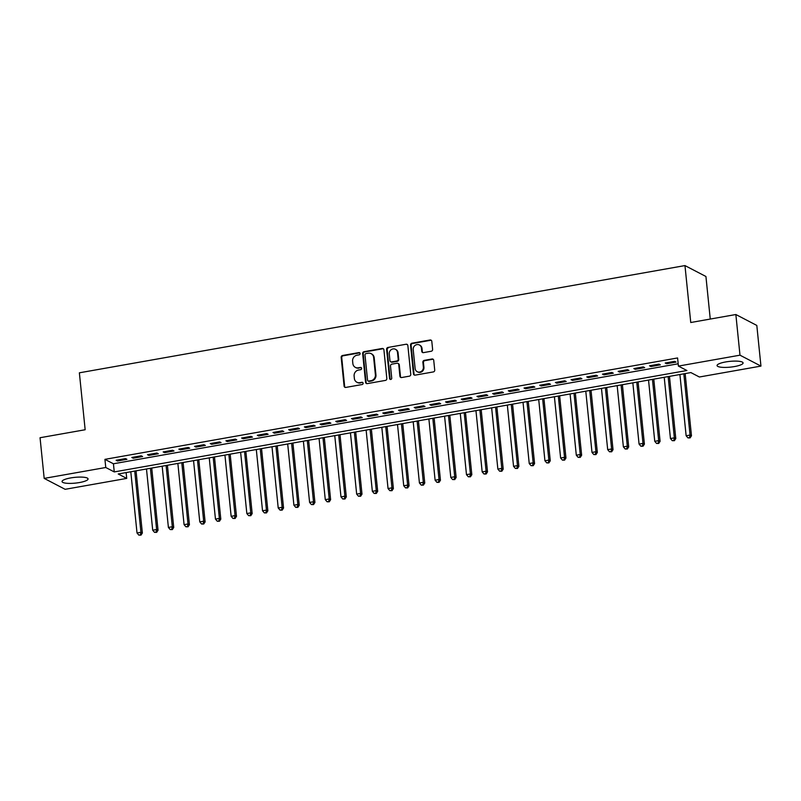 <?xml version="1.0" encoding="UTF-8"?>
<svg xmlns="http://www.w3.org/2000/svg" width="801" height="801" viewBox="0 0 801 801"><rect width="100%" height="100%" fill="white"/><g stroke="black" fill="none" stroke-linecap="round" stroke-linejoin="round"><path stroke-width="1.2" d="M360.11 353.521A1.151 1.061 -62.5 0 0 358.918 352.6L342.548 355.494A1.642 1.522 -62.5 0 0 341.176 357.366L344.09 386.102A1.642 1.522 -62.5 0 0 345.792 387.424L362.152 384.53A1.151 1.061 -62.5 0 0 362.573 382.387A1.151 1.061 -62.5 0 0 361.932 382.297L359.809 382.668A5.267 4.866 -62.5 0 1 354.362 378.432L354.122 376.039A5.267 4.866 -62.5 0 1 358.528 370.052L360.65 369.682A1.151 1.061 -62.5 0 0 361.071 367.539A1.151 1.061 -62.5 0 0 360.42 367.449L358.307 367.819A5.267 4.866 -62.5 0 1 352.861 363.584L352.61 361.191A5.267 4.866 -62.5 0 1 357.026 355.203L359.138 354.833A1.151 1.061 -62.5 0 0 360.11 353.521M359.819 352.891A1.151 1.061 -62.5 0 0 359.479 352.891L343.118 355.794A1.642 1.522 -62.5 0 0 341.737 357.657L344.66 386.392A1.642 1.522 -62.5 0 0 345.171 387.404M362.833 382.588A1.151 1.061 -62.5 0 0 362.493 382.588L359.809 382.668M361.321 367.739A1.151 1.061 -62.5 0 0 360.991 367.739L358.307 367.819M734.497 366.558A13.076 2.884 -5.8 0 1 717.065 365.576A13.076 2.884 -5.8 0 1 725.656 361.952A13.076 2.884 -5.8 0 1 743.078 362.933A13.076 2.884 -5.8 0 1 734.497 366.558M79.479 482.542A13.076 2.884 -5.8 0 1 62.047 481.561A13.076 2.884 -5.8 0 1 70.638 477.937A13.076 2.884 -5.8 0 1 88.06 478.918A13.076 2.884 -5.8 0 1 79.479 482.542M431.238 351.249A1.642 1.522 -62.5 0 0 432.62 349.376L431.799 341.316A1.642 1.522 -62.5 0 0 430.097 339.994L411.924 343.208A1.642 1.522 -62.5 0 0 410.553 345.081L413.466 373.817A1.642 1.522 -62.5 0 0 415.168 375.138L433.341 371.924A1.642 1.522 -62.5 0 0 434.723 370.052L433.731 360.32A1.642 1.522 -62.5 0 0 432.029 358.988L424.25 360.37A1.642 1.522 -62.5 0 0 422.878 362.242L423.369 367.068A4.405 4.065 -62.5 0 1 417.211 371.704A4.405 4.065 -62.5 0 1 415.128 368.53L413.206 349.606A4.405 4.065 -62.5 0 1 419.354 344.971A4.405 4.065 -62.5 0 1 421.446 348.145L421.767 351.299A1.642 1.522 -62.5 0 0 423.469 352.63L431.238 351.249M44.185 478.397L40.05 437.726L85.156 429.747L79.369 372.815L684.965 265.582L690.752 322.513L735.859 314.523L739.984 355.183L760.95 366.097L699.373 377.001L690.873 372.575L118.228 473.982L126.718 478.407L65.141 489.311L44.185 478.397L105.762 467.494L114.263 471.919L686.908 370.513L678.407 366.087L739.984 355.183M678.407 366.087L677.586 357.957L104.931 459.353L105.762 467.494M383.909 349.797A1.642 1.522 -62.5 0 0 382.207 348.475L364.034 351.689A1.642 1.522 -62.5 0 0 362.653 353.561L365.576 382.297A1.642 1.522 -62.5 0 0 367.279 383.619L385.451 380.405A1.642 1.522 -62.5 0 0 386.823 378.533L383.909 349.797M387.984 347.454L406.147 344.23A1.642 1.522 -62.5 0 1 407.859 345.561L410.773 374.297A1.642 1.522 -62.5 0 1 409.391 376.16L401.621 377.541A1.642 1.522 -62.5 0 1 399.919 376.22L398.728 364.565A1.642 1.522 -62.5 0 0 397.026 363.233L391.869 364.155A1.642 1.522 -62.5 0 0 390.498 366.017L391.729 378.152A1.151 1.061 -62.5 0 1 390.117 379.364A1.151 1.061 -62.5 0 1 389.566 378.533L386.603 349.316A1.642 1.522 -62.5 0 1 387.984 347.454L406.147 344.23M125.517 458.583L116.105 460.245L117.517 460.986L126.928 459.313L125.517 458.583M141.206 455.799L131.795 457.471L133.206 458.202L142.618 456.54L141.206 455.799M156.896 453.026L147.484 454.688L148.896 455.429L158.308 453.756L156.896 453.026M172.585 450.242L163.164 451.914L164.585 452.645L173.997 450.983L172.585 450.242M188.275 447.469L178.853 449.131L180.275 449.872L189.687 448.2L188.275 447.469M203.955 444.685L194.543 446.357L195.965 447.088L205.376 445.426L203.955 444.685M219.644 441.912L210.232 443.574L211.654 444.315L221.066 442.643L219.644 441.912M235.334 439.128L225.922 440.8L227.344 441.541L236.756 439.869L235.334 439.128M251.023 436.355L241.612 438.017L243.033 438.758L252.445 437.096L251.023 436.355M266.713 433.571L257.301 435.243L258.723 435.984L268.135 434.312L266.713 433.571M282.403 430.798L272.991 432.46L274.403 433.201L283.824 431.539L282.403 430.798M298.092 428.024L288.68 429.686L290.092 430.427L299.514 428.755L298.092 428.024M313.782 425.241L304.37 426.913L305.782 427.644L315.204 425.982L313.782 425.241M329.471 422.467L320.06 424.13L321.471 424.87L330.883 423.198L329.471 422.467M345.161 419.684L335.749 421.356L337.161 422.087L346.573 420.425L345.161 419.684M360.85 416.91L351.439 418.573L352.851 419.313L362.262 417.641L360.85 416.91M376.54 414.127L367.128 415.799L368.54 416.53L377.952 414.868L376.54 414.127M392.23 411.354L382.818 413.016L384.23 413.757L393.641 412.084L392.23 411.354M407.919 408.57L398.508 410.242L399.919 410.973L409.331 409.311L407.919 408.57M423.609 405.797L414.197 407.459L415.609 408.2L425.021 406.528L423.609 405.797M439.298 403.013L429.877 404.685L431.298 405.416L440.71 403.754L439.298 403.013M454.988 400.24L445.566 401.902L446.988 402.643L456.4 400.981L454.988 400.24M470.668 397.456L461.256 399.128L462.678 399.869L472.089 398.197L470.668 397.456M486.357 394.683L476.945 396.345L478.367 397.086L487.779 395.424L486.357 394.683M502.047 391.899L492.635 393.571L494.057 394.312L503.469 392.64L502.047 391.899M517.736 389.126L508.325 390.788L509.746 391.529L519.158 389.867L517.736 389.126M533.426 386.352L524.014 388.014L525.436 388.755L534.848 387.083L533.426 386.352M549.116 383.569L539.704 385.241L541.126 385.972L550.537 384.31L549.116 383.569M564.805 380.795L555.393 382.457L556.805 383.198L566.227 381.526L564.805 380.795M580.495 378.012L571.083 379.684L572.495 380.415L581.916 378.753L580.495 378.012M596.184 375.238L586.773 376.901L588.184 377.641L597.596 375.969L596.184 375.238M611.874 372.455L602.462 374.127L603.874 374.858L613.286 373.196L611.874 372.455M627.563 369.682L618.152 371.344L619.563 372.085L628.975 370.412L627.563 369.682M643.253 366.898L633.841 368.57L635.253 369.301L644.665 367.639L643.253 366.898M658.943 364.125L649.531 365.787L650.943 366.528L660.354 364.855L658.943 364.125M104.931 459.353L113.432 463.779L678.177 363.784M666.632 363.744L676.044 362.082L674.632 361.341L665.22 363.013L666.632 363.744L666.532 362.773M710.257 319.058L705.931 276.495L684.965 265.582M735.859 314.523L756.815 325.436L760.95 366.097M126.127 472.58L126.718 478.407M113.432 463.779L114.263 471.919M117.517 460.986L117.417 460.014M133.206 458.202L133.106 457.231M148.896 455.429L148.796 454.457M164.585 452.645L164.485 451.674M180.275 449.872L180.175 448.9M195.965 447.088L195.865 446.117M211.654 444.315L211.554 443.343M227.344 441.541L227.244 440.57M243.033 438.758L242.933 437.787M258.723 435.984L258.623 435.013M274.403 433.201L274.312 432.23M290.092 430.427L290.002 429.456M305.782 427.644L305.692 426.673M321.471 424.87L321.371 423.899M337.161 422.087L337.061 421.116M352.851 419.313L352.75 418.342M368.54 416.53L368.44 415.559M384.23 413.757L384.13 412.785M399.919 410.973L399.819 410.002M415.609 408.2L415.509 407.228M431.298 405.416L431.198 404.445M446.988 402.643L446.888 401.671M462.678 399.869L462.577 398.898M478.367 397.086L478.267 396.115M494.057 394.312L493.957 393.341M509.746 391.529L509.646 390.558M525.436 388.755L525.336 387.784M541.126 385.972L541.025 385.001M556.805 383.198L556.715 382.227M572.495 380.415L572.405 379.444M588.184 377.641L588.084 376.67M603.874 374.858L603.774 373.887M619.563 372.085L619.463 371.113M635.253 369.301L635.153 368.33M650.943 366.528L650.843 365.556M355.354 367.379L355.924 367.679A5.267 4.866 -62.5 0 0 358.868 368.12M356.866 382.227L357.426 382.528A5.267 4.866 -62.5 0 0 360.38 382.968M383.399 348.795A1.642 1.522 -62.5 0 0 382.768 348.765L364.595 351.989A1.642 1.522 -62.5 0 0 363.223 353.852L366.137 382.598A1.642 1.522 -62.5 0 0 366.658 383.599M365.957 353.621A1.151 1.061 -62.5 0 0 364.986 354.933L367.549 380.165A1.151 1.061 -62.5 0 0 368.74 381.086L370.973 380.695A5.267 4.866 -62.5 0 0 375.389 374.708L373.636 357.466A5.267 4.866 -62.5 0 0 368.19 353.231L365.957 353.621M368.1 380.986L368.66 381.286A1.151 1.061 -62.5 0 0 369.311 381.386L368.74 381.086M371.133 353.672L371.704 353.962A5.267 4.866 -62.5 0 1 374.197 357.767L375.949 375.008A5.267 4.866 -62.5 0 1 371.544 380.986L369.311 381.386M407.339 344.55A1.642 1.522 -62.5 0 0 406.718 344.53M397.957 363.374L398.518 363.674A1.642 1.522 -62.5 0 1 399.298 364.855L400.48 376.51A1.642 1.522 -62.5 0 0 401.001 377.521M388.545 347.744A1.642 1.522 -62.5 0 0 387.173 349.616L390.137 378.833A1.151 1.061 -62.5 0 0 390.427 379.464M397.506 352.47A4.405 4.065 -62.5 0 0 391.108 349.737A4.405 4.065 -62.5 0 0 389.266 353.932L389.947 360.59A1.642 1.522 -62.5 0 0 391.649 361.912L396.805 361.001A1.642 1.522 -62.5 0 0 398.177 359.138L397.506 352.47L398.067 352.76A4.405 4.065 -62.5 0 0 395.984 349.586L395.414 349.296M390.718 361.782L391.288 362.072A1.642 1.522 -62.5 0 0 392.21 362.212L391.649 361.912M398.067 352.76L398.748 359.429A1.642 1.522 -62.5 0 1 397.366 361.301L392.21 362.212M419.354 344.971L419.924 345.271A4.405 4.065 -62.5 0 1 422.007 348.445L422.327 351.599A1.642 1.522 -62.5 0 0 422.848 352.6M417.211 371.704L417.782 371.994A4.405 4.065 -62.5 0 0 423.929 367.359L423.369 367.068M433.221 359.309A1.642 1.522 -62.5 0 0 432.6 359.289L424.82 360.66A1.642 1.522 -62.5 0 0 423.439 362.533L423.929 367.359M431.288 340.315A1.642 1.522 -62.5 0 0 430.668 340.285L412.495 343.509A1.642 1.522 -62.5 0 0 411.113 345.371L414.037 374.117A1.642 1.522 -62.5 0 0 414.548 375.118M130.793 471.749L137.021 532.995L140.936 532.305L142.358 533.035L136.04 470.828M140.405 534.848L138.833 535.128L140.966 535.138L140.405 534.848L140.936 532.305L134.718 471.058M138.833 535.128L137.021 532.995M142.358 533.035L140.966 535.138M146.483 468.975L152.711 530.222L156.626 529.521L158.047 530.262L151.729 468.044M156.095 532.064L154.523 532.345L156.656 532.365L156.095 532.064L156.626 529.521L150.408 468.285M154.523 532.345L152.711 530.222M158.047 530.262L156.656 532.365M162.172 466.202L168.4 527.438L172.315 526.748L173.737 527.489L167.419 465.271M171.784 529.291L170.213 529.571L172.345 529.581L171.784 529.291L172.315 526.748L166.097 465.501M170.213 529.571L168.4 527.438M173.737 527.489L172.345 529.581M177.862 463.419L184.08 524.665L188.005 523.964L189.426 524.705L183.109 462.487M187.474 526.507L185.902 526.788L188.035 526.808L187.474 526.507L188.005 523.964L181.787 462.728M185.902 526.788L184.08 524.665M189.426 524.705L188.035 526.808M193.552 460.645L199.769 521.882L203.694 521.191L205.116 521.932L198.788 459.714M203.164 523.734L201.592 524.014L203.724 524.024L203.164 523.734L203.694 521.191L197.477 459.944M201.592 524.014L199.769 521.882M205.116 521.932L203.724 524.024M209.241 457.862L215.459 519.108L219.384 518.407L220.806 519.148L214.478 456.93M218.843 520.96L217.281 521.231L219.414 521.251L218.843 520.96L219.384 518.407L213.166 457.171M217.281 521.231L215.459 519.108M220.806 519.148L219.414 521.251M224.931 455.088L231.149 516.325L235.073 515.634L236.495 516.375L230.167 454.157M234.533 518.177L232.971 518.457L235.104 518.477L234.533 518.177L235.073 515.634L228.856 454.387M232.971 518.457L231.149 516.325M236.495 516.375L235.104 518.477M240.62 452.305L246.838 513.551L250.763 512.86L252.175 513.591L245.857 451.384M250.222 515.403L248.66 515.674L250.793 515.694L250.222 515.403L250.763 512.86L244.545 451.614M248.66 515.674L246.838 513.551M252.175 513.591L250.793 515.694M256.31 449.531L262.528 510.768L266.453 510.077L267.864 510.818L261.547 448.6M265.912 512.62L264.35 512.9L266.483 512.92L265.912 512.62L266.453 510.077L260.235 448.83M264.35 512.9L262.528 510.768M267.864 510.818L266.483 512.92M272 446.748L278.217 507.994L282.142 507.303L283.554 508.034L277.236 445.827M281.602 509.847L280.04 510.117L282.172 510.137L281.602 509.847L282.142 507.303L275.924 446.057M280.04 510.117L278.217 507.994M283.554 508.034L282.172 510.137M287.689 443.974L293.907 505.211L297.832 504.52L299.244 505.261L292.926 443.043M297.291 507.063L295.719 507.343L297.862 507.363L297.291 507.063L297.832 504.52L291.604 443.273M295.719 507.343L293.907 505.211M299.244 505.261L297.862 507.363M303.379 441.191L309.597 502.437L313.521 501.746L314.933 502.477L308.615 440.27M312.981 504.29L311.409 504.57L313.551 504.58L312.981 504.29L313.521 501.746L307.294 440.5M311.409 504.57L309.597 502.437M314.933 502.477L313.551 504.58M319.068 438.417L325.286 499.664L329.211 498.963L330.623 499.704L324.305 437.486M328.67 501.506L327.098 501.786L329.241 501.806L328.67 501.506L329.211 498.963L322.983 437.716M327.098 501.786L325.286 499.664M330.623 499.704L329.241 501.806M334.758 435.634L340.976 496.88L344.901 496.189L346.312 496.92L339.994 434.713M344.36 498.733L342.788 499.013L344.931 499.023L344.36 498.733L344.901 496.189L338.673 434.943M342.788 499.013L340.976 496.88M346.312 496.92L344.931 499.023M350.448 432.86L356.665 494.107L360.59 493.406L362.002 494.147L355.684 431.929M360.05 495.949L358.478 496.23L360.62 496.25L360.05 495.949L360.59 493.406L354.362 432.17M358.478 496.23L356.665 494.107M362.002 494.147L360.62 496.25M366.127 430.077L372.355 491.323L376.28 490.633L377.692 491.363L371.374 429.156M375.739 493.176L374.167 493.456L376.3 493.466L375.739 493.176L376.28 490.633L370.052 429.386M374.167 493.456L372.355 491.323M377.692 491.363L376.3 493.466M381.817 427.303L388.044 488.55L391.959 487.849L393.381 488.59L387.063 426.372M391.429 490.392L389.857 490.673L391.989 490.693L391.429 490.392L391.959 487.849L385.742 426.613M389.857 490.673L388.044 488.55M393.381 488.59L391.989 490.693M397.506 424.53L403.734 485.766L407.649 485.076L409.071 485.817L402.753 423.599M407.118 487.619L405.546 487.899L407.679 487.909L407.118 487.619L407.649 485.076L401.431 423.829M405.546 487.899L403.734 485.766M409.071 485.817L407.679 487.909M413.196 421.747L419.424 482.993L423.339 482.292L424.76 483.033L418.442 420.815M422.808 484.835L421.236 485.116L423.369 485.136L422.808 484.835L423.339 482.292L417.121 421.056M421.236 485.116L419.424 482.993M424.76 483.033L423.369 485.136M428.885 418.973L435.113 480.21L439.028 479.519L440.45 480.26L434.132 418.042M438.497 482.062L436.925 482.342L439.058 482.352L438.497 482.062L439.028 479.519L432.81 418.272M436.925 482.342L435.113 480.21M440.45 480.26L439.058 482.352M444.575 416.19L450.793 477.436L454.718 476.735L456.139 477.476L449.822 415.258M454.187 479.288L452.615 479.559L454.748 479.579L454.187 479.288L454.718 476.735L448.5 415.499M452.615 479.559L450.793 477.436M456.139 477.476L454.748 479.579M460.265 413.416L466.482 474.653L470.407 473.962L471.829 474.703L465.501 412.485M469.877 476.505L468.305 476.785L470.437 476.805L469.877 476.505L470.407 473.962L464.19 412.715M468.305 476.785L466.482 474.653M471.829 474.703L470.437 476.805M475.954 410.633L482.172 471.879L486.097 471.188L487.519 471.919L481.191 409.712M485.556 473.731L483.994 474.002L486.127 474.022L485.556 473.731L486.097 471.188L479.879 409.942M483.994 474.002L482.172 471.879M487.519 471.919L486.127 474.022M491.644 407.859L497.862 469.096L501.786 468.405L503.208 469.146L496.88 406.928M501.246 470.948L499.684 471.228L501.816 471.248L501.246 470.948L501.786 468.405L495.569 407.158M499.684 471.228L497.862 469.096M503.208 469.146L501.816 471.248M507.333 405.076L513.551 466.322L517.476 465.631L518.888 466.362L512.57 404.155M516.935 468.174L515.373 468.445L517.506 468.465L516.935 468.174L517.476 465.631L511.258 404.385M515.373 468.445L513.551 466.322M518.888 466.362L517.506 468.465M523.023 402.302L529.241 463.549L533.166 462.848L534.577 463.589L528.26 401.371M532.625 465.391L531.063 465.671L533.196 465.691L532.625 465.391L533.166 462.848L526.948 401.601M531.063 465.671L529.241 463.549M534.577 463.589L533.196 465.691M538.713 399.519L544.93 460.765L548.855 460.074L550.267 460.805L543.949 398.598M548.315 462.618L546.753 462.898L548.885 462.908L548.315 462.618L548.855 460.074L542.637 398.828M546.753 462.898L544.93 460.765M550.267 460.805L548.885 462.908M554.402 396.745L560.62 457.992L564.545 457.291L565.957 458.032L559.639 395.814M564.004 459.834L562.432 460.114L564.575 460.134L564.004 459.834L564.545 457.291L558.327 396.054M562.432 460.114L560.62 457.992M565.957 458.032L564.575 460.134M570.092 393.962L576.309 455.208L580.234 454.517L581.646 455.248L575.328 393.041M579.694 457.061L578.122 457.341L580.264 457.351L579.694 457.061L580.234 454.517L574.007 393.271M578.122 457.341L576.309 455.208M581.646 455.248L580.264 457.351M585.781 391.188L591.999 452.435L595.924 451.734L597.336 452.475L591.018 390.257M595.383 454.277L593.811 454.557L595.954 454.578L595.383 454.277L595.924 451.734L589.696 390.498M593.811 454.557L591.999 452.435M597.336 452.475L595.954 454.578M601.471 388.405L607.689 449.651L611.614 448.96L613.025 449.691L606.707 387.484M611.073 451.504L609.501 451.784L611.644 451.794L611.073 451.504L611.614 448.96L605.386 387.714M609.501 451.784L607.689 449.651M613.025 449.691L611.644 451.794M617.16 385.631L623.378 446.878L627.303 446.177L628.715 446.918L622.397 384.7M626.762 448.72L625.191 449.001L627.333 449.021L626.762 448.72L627.303 446.177L621.075 384.941M625.191 449.001L623.378 446.878M628.715 446.918L627.333 449.021M632.84 382.858L639.068 444.094L642.993 443.404L644.404 444.144L638.087 381.927M642.452 445.947L640.88 446.227L643.013 446.237L642.452 445.947L642.993 443.404L636.765 382.157M640.88 446.227L639.068 444.094M644.404 444.144L643.013 446.237M648.53 380.075L654.757 441.321L658.672 440.62L660.094 441.361L653.776 379.143M658.142 443.173L656.57 443.444L658.702 443.464L658.142 443.173L658.672 440.62L652.455 379.384M656.57 443.444L654.757 441.321M660.094 441.361L658.702 443.464M664.219 377.301L670.447 438.537L674.362 437.847L675.784 438.588L669.466 376.37M673.831 440.39L672.259 440.67L674.392 440.69L673.831 440.39L674.362 437.847L668.144 376.6M672.259 440.67L670.447 438.537M675.784 438.588L674.392 440.69M679.909 374.518L686.137 435.764L690.051 435.063L691.473 435.804L685.155 373.586M689.521 437.616L687.949 437.887L690.082 437.907L689.521 437.616L690.051 435.063L683.834 373.827M687.949 437.887L686.137 435.764M691.473 435.804L690.082 437.907M359.479 352.891L358.918 352.6M362.493 382.588L361.932 382.297M360.991 367.739L360.42 367.449M344.66 386.392L344.09 386.102M341.737 357.657L341.176 357.366M343.118 355.794L342.548 355.494M366.137 382.598L365.576 382.297M363.223 353.852L362.653 353.561M364.595 351.989L364.034 351.689M382.768 348.765L382.207 348.475M371.544 380.986L370.973 380.695M375.949 375.008L375.389 374.708M374.197 357.767L373.636 357.466M400.48 376.51L399.919 376.22M399.298 364.855L398.728 364.565M390.137 378.833L389.566 378.533M387.173 349.616L386.603 349.316M397.366 361.301L396.805 361.001M398.748 359.429L398.177 359.138M422.327 351.599L421.767 351.299M422.007 348.445L421.446 348.145M423.439 362.533L422.878 362.242M424.82 360.66L424.25 360.37M432.6 359.289L432.029 358.988M414.037 374.117L413.466 373.817M411.113 345.371L410.553 345.081M412.495 343.509L411.924 343.208M430.668 340.285L430.097 339.994"/></g></svg>
